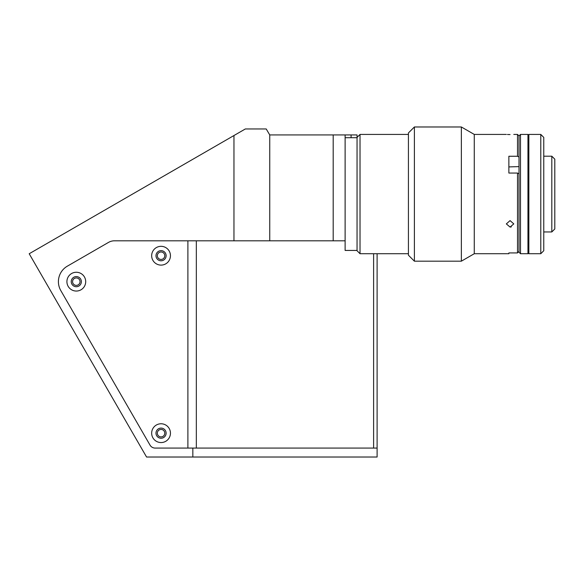 <?xml version="1.0" encoding="UTF-8"?>
<svg xmlns="http://www.w3.org/2000/svg" width="584" height="584" viewBox="0 0 584 584"><rect width="100%" height="100%" fill="white"/><g stroke="black" fill="none" stroke-linecap="round" stroke-linejoin="round"><path stroke-width="0.88" d="M157.33 433.167A3.73 3.73 0 0 0 161.06 436.898A3.73 3.73 0 0 0 164.783 433.167A3.73 3.73 0 0 0 161.06 429.437A3.73 3.73 0 0 0 157.33 433.167M157.33 255.712A3.73 3.73 0 0 0 161.06 259.442A3.73 3.73 0 0 0 164.783 255.712A3.73 3.73 0 0 0 161.06 251.989A3.73 3.73 0 0 0 157.33 255.712M72.577 281.656A3.73 3.73 0 0 0 76.307 285.379A3.73 3.73 0 0 0 80.03 281.656A3.73 3.73 0 0 0 76.307 277.926A3.73 3.73 0 0 0 72.577 281.656M233.958 135.532L233.958 240.805L269.742 240.805L269.742 134.926L266.209 128.962L245.338 128.962L29.2 253.748L146.562 457.024L377.111 457.024L377.111 448.081L192.837 448.081L192.837 457.024M233.958 240.805L114.471 240.805A11.928 11.928 0 0 0 108.507 242.404L67.357 266.158A17.892 17.892 0 0 0 60.809 290.598L150.008 445.096A5.964 5.964 0 0 0 155.169 448.081L192.837 448.081M357.05 137.415L360.029 134.429L360.029 253.726L357.05 250.74L357.05 134.926L351.086 134.926L351.086 137.707M345.122 134.926L345.122 240.805L333.194 240.805L333.194 134.926L351.086 134.926M269.742 240.805L333.194 240.805M269.742 134.926L333.194 134.926M161.06 442.562A9.395 9.395 0 0 0 170.448 433.167A9.395 9.395 0 0 0 161.06 423.772A9.395 9.395 0 0 0 151.665 433.167A9.395 9.395 0 0 0 161.06 442.562M161.06 438.234A5.074 5.074 0 0 0 166.126 433.167A5.074 5.074 0 0 0 161.06 428.094A5.074 5.074 0 0 0 155.986 433.167A5.074 5.074 0 0 0 161.06 438.234M161.06 265.107A9.395 9.395 0 0 0 170.448 255.712A9.395 9.395 0 0 0 161.06 246.324A9.395 9.395 0 0 0 151.665 255.712A9.395 9.395 0 0 0 161.06 265.107M161.06 260.785A5.074 5.074 0 0 0 166.126 255.712A5.074 5.074 0 0 0 161.06 250.645A5.074 5.074 0 0 0 155.986 255.712A5.074 5.074 0 0 0 161.06 260.785M76.307 291.051A9.395 9.395 0 0 0 85.702 281.656A9.395 9.395 0 0 0 76.307 272.261A9.395 9.395 0 0 0 66.912 281.656A9.395 9.395 0 0 0 76.307 291.051M76.307 286.722A5.074 5.074 0 0 0 81.373 281.656A5.074 5.074 0 0 0 76.307 276.582A5.074 5.074 0 0 0 71.233 281.656A5.074 5.074 0 0 0 76.307 286.722M187.895 448.081L155.169 448.081A5.964 5.964 0 0 1 150.008 445.096L60.809 290.598A17.892 17.892 0 0 1 67.357 266.158L108.507 242.404A11.928 11.928 0 0 1 114.471 240.805L187.895 240.805L187.895 448.081M377.111 253.726L377.111 448.081M373.614 253.726L373.614 448.081L196.333 448.081L196.333 240.805M540.784 194.078L540.784 134.429L528.856 134.429L528.856 253.726L540.784 253.726L540.784 194.078M540.784 134.429L543.762 137.415L543.762 250.74L540.784 253.726M520.505 253.726L519.008 252.237L519.008 135.919L520.505 134.429L520.505 253.726L527.958 253.726L527.958 134.429L520.505 134.429M551.814 156.198L551.814 231.95L554.8 228.972L554.8 159.184L551.814 156.198L543.762 156.198M528.856 134.729L528.556 253.427L527.958 253.427M527.958 134.729L528.556 134.729L528.856 253.427M510.066 227.074L513.789 223.898L510.066 220.613L506.335 223.898L510.066 227.074M510.066 134.546C505.255 134.422 505.255 134.422 510.066 134.546C514.876 134.422 514.876 134.422 510.066 134.546L508.679 134.532M508.584 134.524L507.467 134.488M517.519 134.429L519.008 135.919L519.008 157.008L517.519 156.257L517.519 134.429L513.789 134.429M517.519 252.93L517.519 173.047L519.008 173.798L519.008 251.419L517.519 252.93L508.868 252.93L508.868 253.726L474.274 253.726L474.274 134.429L461.36 126.976L414.392 126.976L414.392 261.179L408.428 255.215L408.428 132.94L414.392 126.976M517.519 156.257L508.868 156.257L508.868 173.047L517.519 173.047M474.274 253.726L461.36 261.179L461.36 126.976M511.321 226.891L510.299 227.066M508.868 166.915L519.008 166.608M345.122 240.805L345.122 250.441L357.05 250.441M543.762 231.95L551.814 231.95M408.428 134.429L360.029 134.429M408.428 253.726L360.029 253.726M506.335 134.429L474.274 134.429M461.36 261.179L414.392 261.179M357.05 137.707L345.122 137.707"/></g></svg>

